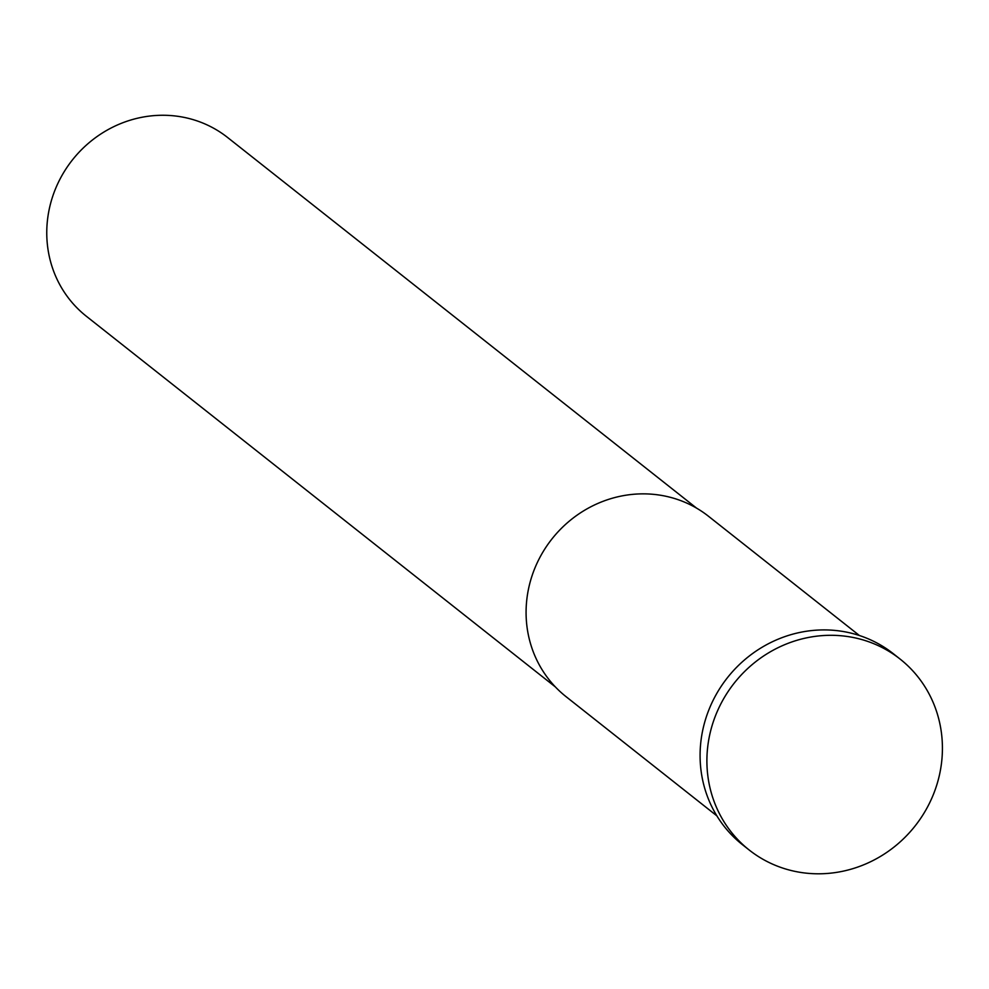 <?xml version="1.0" encoding="UTF-8"?>
<svg xmlns="http://www.w3.org/2000/svg" width="989" height="989" viewBox="0 0 989 989"><rect width="100%" height="100%" fill="white"/><g stroke="black" fill="none" stroke-linecap="round" stroke-linejoin="round"><path stroke-width="1.48" d="M859.392 635.507L708.569 516.32A114.934 108.839 128.3 0 0 528.794 587.614A114.934 108.839 128.3 0 0 566.042 696.652L716.864 815.851M696.615 508.161L227.631 137.52A113.92 107.888 128.3 0 0 49.45 208.185A113.92 107.888 128.3 0 0 86.364 316.27L555.348 686.91M900.114 659.082L893.302 653.692A121.696 115.243 128.3 0 0 702.956 729.177A121.696 115.243 128.3 0 0 742.393 844.643L749.205 850.021A121.696 115.243 128.3 0 0 939.55 774.535A121.696 115.243 128.3 0 0 900.114 659.082A121.696 115.243 128.3 0 0 709.768 734.567A121.696 115.243 128.3 0 0 749.205 850.021"/></g></svg>

